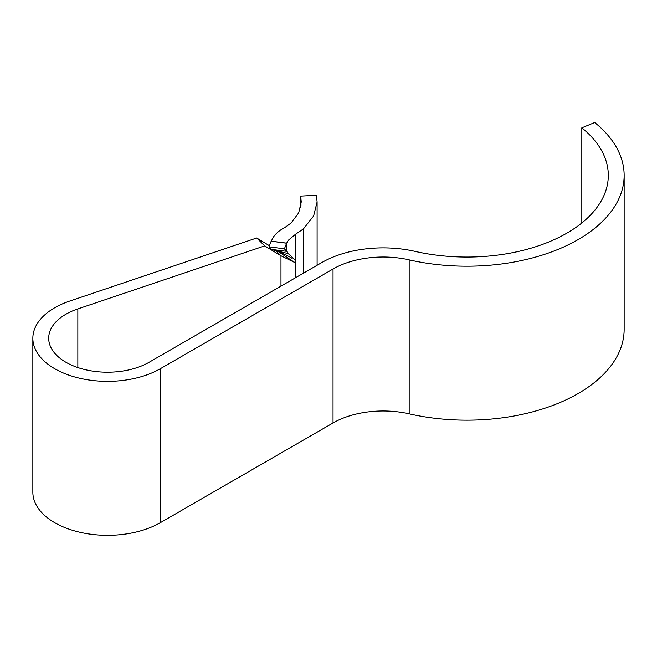 <?xml version="1.0" encoding="UTF-8"?>
<svg xmlns="http://www.w3.org/2000/svg" width="657" height="657" viewBox="0 0 657 657"><rect width="100%" height="100%" fill="white"/><g stroke="black" fill="none" stroke-linecap="round" stroke-linejoin="round"><path stroke-width="0.99" d="M284.424 248.822L286.6 251.344L271.571 249.405L268.968 246.827L284.424 248.822L286.6 243.205L271.144 241.218L268.968 246.827M271.489 249.323L276.006 250.875L280.982 255.787L294.591 262.43L278.634 251.803M269.403 245.71L256.706 237.99L264.697 245.882L280.982 255.787L280.982 286.132M303.444 273.164L303.444 228.899L295.724 234.106L295.707 277.632M286.6 251.344L286.6 243.205M295.724 234.106L288.193 240.355L286.674 243.139L271.218 241.152L273.526 236.898C276.129 233.186 279.981 230.007 285.089 227.338L291.141 223.002L298.689 212.86L301.267 201.921L300.635 196.106L316.411 195.26L317.109 201.921L313.627 215.972L303.444 228.899M277.968 251.532L276.006 250.875M286.6 251.27L288.193 253.569L295.79 260.574L294.591 262.43M300.635 196.106L300.635 207.357M285.081 254.013L284.12 255.573M256.706 237.99L69.856 301.013A74.676 43.116 0 0 0 32.85 338.24A74.676 43.116 0 0 0 78.947 378.071A74.676 43.116 0 0 0 160.324 368.725L333.033 269.017A70.899 40.931 180 0 1 409.18 259.876A157.269 90.797 0 0 0 624.15 175.411A157.269 90.797 0 0 0 594.692 122.514L581.823 127.836A141.427 81.649 180 0 1 608.308 175.411A141.427 81.649 180 0 1 414.994 251.368A86.74 50.08 0 0 0 321.831 262.545L149.123 362.262A58.834 33.967 180 0 1 85.008 369.62A58.834 33.967 180 0 1 48.692 338.24A58.834 33.967 180 0 1 77.846 308.913L264.697 245.882M32.85 338.24L32.85 492.208A74.676 43.116 0 0 0 78.947 532.039A74.676 43.116 0 0 0 160.324 522.693L333.033 422.977A70.899 40.931 180 0 1 409.18 413.844A157.269 90.797 0 0 0 624.15 329.379L624.15 175.411M581.823 127.836L581.823 222.994M288.193 253.569L274.618 250.374M286.674 251.286L286.674 243.139M300.963 205.69L300.963 198.143M77.846 308.913L77.846 367.567M160.324 368.725L160.324 522.693M333.033 269.017L333.033 422.977M409.18 259.876L409.18 413.844M317.109 202.307L317.109 265.272M277.262 251.327C281.689 252.551 290.501 257.191 292.151 258.39"/></g></svg>
